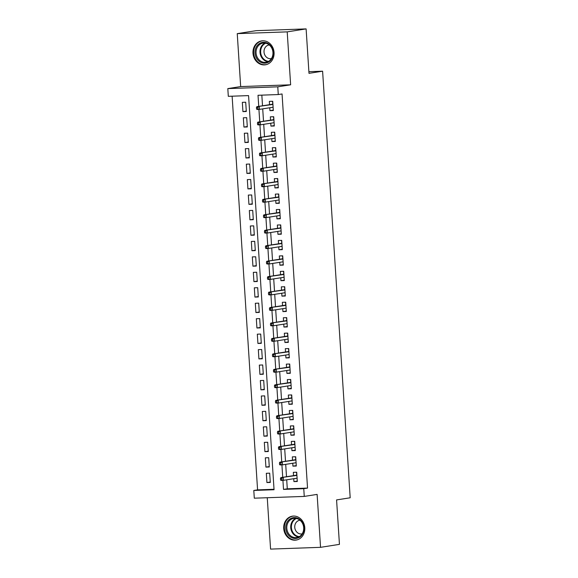 <?xml version="1.0" encoding="UTF-8"?>
<svg xmlns="http://www.w3.org/2000/svg" width="578" height="578" viewBox="0 0 578 578"><rect width="100%" height="100%" fill="white"/><g stroke="black" fill="none" stroke-linecap="round" stroke-linejoin="round"><path stroke-width="0.87" d="M252.991 53.219A12.095 10.52 -98.9 0 0 265.403 64.801A12.095 10.52 -98.9 0 0 274.059 52.475A12.095 10.52 -98.9 0 0 261.646 40.901A12.095 10.52 -98.9 0 0 252.991 53.219M283.726 528.494A12.095 10.52 -98.9 0 0 296.138 540.076A12.095 10.52 -98.9 0 0 304.794 527.75A12.095 10.52 -98.9 0 0 292.381 516.168A12.095 10.52 -98.9 0 0 283.726 528.494M286.71 479.812L287.288 488.807L307.539 488.092L303.761 488.685L304.259 496.415L254.298 498.185L253.8 490.455L274.051 489.739L248.569 95.608L228.31 96.324L227.811 88.6L277.772 86.83L278.271 94.554L258.019 95.276L258.742 106.388M240.672 86.577L290.633 84.807L287.208 31.869L306.116 28.9L256.155 30.67L237.247 33.64L240.672 86.577L227.811 88.6M267.26 497.723L270.576 549.1L320.544 547.33L317.12 494.392L304.259 496.415M232.125 96.194L257.578 489.862L253.8 490.455M287.208 31.869L237.247 33.64M306.116 28.9L308.992 73.334L322.603 71.195L350.189 497.781L336.577 499.919L339.445 544.36L320.544 547.33M269.753 107.761L269.94 110.658L273.315 110.535L272.715 101.266L269.341 101.381L269.55 104.683M270.75 123.215L270.938 126.112L274.312 125.997L273.712 116.72L270.338 116.843L270.555 120.145M271.754 138.677L271.942 141.567L275.316 141.451L274.716 132.174L271.342 132.297L271.552 135.599M272.751 154.131L272.939 157.028L276.313 156.905L275.713 147.636L272.339 147.751L272.549 151.053M273.748 169.585L273.936 172.482L277.31 172.36L276.71 163.09L273.336 163.206L273.553 166.507M274.752 185.039L274.94 187.937L278.314 187.821L277.715 178.544L274.34 178.667L274.55 181.969M275.749 200.501L275.937 203.391L279.311 203.275L278.712 193.998L275.338 194.121L275.547 197.423M276.746 215.955L276.934 218.852L280.308 218.73L279.709 209.453L276.335 209.576L276.551 212.877M277.751 231.41L277.939 234.307L281.313 234.184L280.713 224.914L277.339 225.03L277.548 228.332M278.748 246.864L278.936 249.761L282.31 249.645L281.71 240.369L278.336 240.491L278.545 243.793M279.745 262.318L279.933 265.215L283.314 265.1L282.714 255.823L279.333 255.946L279.55 259.247M280.749 277.78L280.937 280.677L284.311 280.554L283.711 271.277L280.337 271.4L280.547 274.702M281.746 293.234L281.934 296.131L285.308 296.008L284.708 286.739L281.334 286.854L281.551 290.156M282.743 308.688L282.931 311.585L286.312 311.463L285.713 302.193L282.331 302.308L282.548 305.618M283.747 324.142L283.935 327.04L287.309 326.924L286.71 317.647L283.336 317.77L283.545 321.072M284.744 339.604L284.932 342.501L288.306 342.378L287.707 333.101L284.333 333.224L284.549 336.526M285.742 355.058L285.929 357.955L289.311 357.833L288.711 348.563L285.33 348.679L285.546 351.98M286.746 370.512L286.934 373.41L290.308 373.287L289.708 364.017L286.334 364.133L286.544 367.442M287.743 385.967L287.931 388.864L291.305 388.748L290.705 379.471L287.331 379.594L287.548 382.896M288.74 401.428L288.928 404.318L292.309 404.203L291.709 394.926L288.328 395.049L288.545 398.35M289.744 416.882L289.932 419.78L293.306 419.657L292.706 410.387L289.332 410.503L289.542 413.805M290.741 432.337L290.929 435.234L294.303 435.111L293.703 425.841L290.329 425.957L290.546 429.266M291.738 447.791L291.926 450.688L295.307 450.573L294.708 441.296L291.326 441.419L291.543 444.72M292.743 463.253L292.93 466.143L296.304 466.027L295.705 456.75L292.331 456.873L292.54 460.175M270.273 482.03L266.92 482.558L266.321 473.288L269.695 473.165L270.294 482.442L266.92 482.558M269.269 466.576L265.923 467.103L265.324 457.827L268.698 457.711L269.297 466.981L265.923 467.103M268.271 451.122L264.919 451.649L264.319 442.372L267.701 442.257L268.3 451.526L264.919 451.649M267.274 435.668L263.922 436.188L263.322 426.918L266.696 426.795L267.296 436.072L263.922 436.188M266.27 420.206L262.925 420.733L262.325 411.464L265.699 411.341L266.299 420.618L262.925 420.733M265.273 404.752L261.921 405.279L261.321 396.002L264.702 395.887L265.302 405.156L261.921 405.279M264.276 389.297L260.924 389.825L260.324 380.548L263.698 380.432L264.298 389.702L260.924 389.825M263.272 373.843L259.927 374.363L259.327 365.094L262.701 364.971L263.301 374.248L259.927 374.363M262.275 358.382L258.922 358.909L258.323 349.639L261.704 349.517L262.304 358.794L258.922 358.909M261.278 342.927L257.925 343.455L257.326 334.178L260.7 334.062L261.299 343.332L257.925 343.455M260.273 327.473L256.928 328.001L256.329 318.724L259.703 318.608L260.302 327.878L256.928 328.001M259.276 312.019L255.924 312.539L255.324 303.269L258.706 303.147L259.305 312.423L255.924 312.539M258.279 296.557L254.927 297.085L254.327 287.815L257.701 287.692L258.301 296.969L254.927 297.085M257.275 281.103L253.93 281.631L253.33 272.354L256.704 272.238L257.304 281.508L253.93 281.631M256.278 265.649L252.926 266.176L252.326 256.899L255.707 256.784L256.307 266.053L252.926 266.176M255.281 250.195L251.929 250.722L251.329 241.445L254.703 241.322L255.303 250.599L251.929 250.722M254.277 234.733L250.931 235.26L250.332 225.991L253.706 225.868L254.306 235.145L250.931 235.26M253.28 219.279L249.927 219.806L249.328 210.529L252.709 210.414L253.309 219.683L249.927 219.806M252.283 203.824L248.93 204.352L248.33 195.075L251.705 194.959L252.304 204.229L248.93 204.352M251.278 188.37L247.933 188.898L247.333 179.621L250.708 179.498L251.307 188.775L247.933 188.898M250.281 172.909L246.929 173.436L246.329 164.166L249.71 164.044L250.31 173.321L246.929 173.436M249.284 157.454L245.932 157.982L245.332 148.712L248.706 148.589L249.306 157.859L245.932 157.982M248.28 142L244.935 142.528L244.335 133.251L247.709 133.135L248.309 142.405L244.935 142.528M247.283 126.546L243.93 127.073L243.331 117.796L246.712 117.674L247.312 126.95L243.93 127.073M257.578 489.862L274.023 489.277M246.307 111.496L245.708 102.219L242.334 102.342L242.933 111.612L246.307 111.496M307.539 488.092L282.057 93.961L278.271 94.554M261.834 95.139L262.52 105.788M262.715 108.866L263.517 121.25M263.72 124.321L264.522 136.704M264.717 139.782L265.519 152.159M265.714 155.236L266.516 167.613M266.718 170.691L267.52 183.074M267.715 186.145L268.517 198.529M268.712 201.599L269.514 213.983M269.716 217.061L270.518 229.437M270.714 232.515L271.516 244.899M271.711 247.969L272.513 260.353M272.715 263.424L273.517 275.807M273.712 278.885L274.514 291.261M274.709 294.339L275.511 306.723M275.713 309.794L276.515 322.177M276.71 325.248L277.512 337.631M277.707 340.709L278.509 353.086M278.712 356.164L279.514 368.547M279.709 371.618L280.511 384.002M280.706 387.072L281.508 399.456M281.71 402.534L282.512 414.91M282.707 417.988L283.509 430.372M283.711 433.442L284.506 445.826M284.708 448.896L285.51 461.28M285.705 464.358L286.507 476.734M293.74 478.707L293.927 481.604L297.302 481.481L296.702 472.212L293.328 472.327L293.545 475.629M322.603 71.195L308.883 71.686M290.633 84.807L277.772 86.83M282.924 480.34L283.509 489.4L303.761 488.685M258.93 109.394L259.739 121.842M259.934 124.848L260.736 137.297M260.931 140.309L261.74 152.751M261.928 155.764L262.737 168.212M262.932 171.218L263.734 183.667M263.929 186.672L264.738 199.121M264.926 202.134L265.736 214.575M265.931 217.588L266.733 230.037M266.928 233.042L267.737 245.491M267.925 248.497L268.734 260.945M268.929 263.958L269.731 276.4M269.926 279.412L270.735 291.861M270.93 294.867L271.732 307.315M271.927 310.321L272.729 322.77M272.924 325.782L273.734 338.224M273.929 341.237L274.731 353.685M274.926 356.691L275.728 369.14M275.923 372.145L276.732 384.594M276.927 387.607L277.729 400.048M277.924 403.061L278.726 415.51M278.921 418.515L279.73 430.964M279.925 433.97L280.727 446.418M280.922 449.431L281.724 461.873M281.92 464.885L282.729 477.334M287.288 488.807L283.509 489.4M297.28 481.077L293.927 481.604M246.286 111.084L242.933 111.612M296.276 465.622L292.93 466.143M295.279 450.161L291.926 450.688M294.281 434.707L290.929 435.234M293.277 419.252L289.932 419.78M292.28 403.798L288.928 404.318M291.283 388.337L287.931 388.864M290.279 372.882L286.934 373.41M289.282 357.428L285.929 357.955M288.285 341.974L284.932 342.501M287.28 326.512L283.935 327.04M286.283 311.058L282.931 311.585M285.286 295.604L281.934 296.131M284.282 280.149L280.937 280.677M283.285 264.688L279.933 265.215M282.288 249.234L278.936 249.761M281.284 233.779L277.939 234.307M280.287 218.325L276.934 218.852M279.29 202.864L275.937 203.391M278.285 187.409L274.94 187.937M277.288 171.955L273.936 172.482M276.284 156.501L272.939 157.028M275.287 141.046L271.942 141.567M274.29 125.585L270.938 126.112M273.286 110.131L269.94 110.658M297.106 478.403L297.229 480.332M296.478 472.616L296.854 474.538M296.89 475.109L296.601 474.545L296.644 475.145M296.846 475.109L280.85 477.623L296.911 475.398M281.797 478.331L280.446 478.382L280.547 479.928L281.898 479.877L281.797 478.331L283.285 477.536L283.458 480.318L297.092 478.179M281.898 479.877L283.458 480.318L281.031 480.405L280.547 479.928M280.85 477.623L280.446 478.382M303.977 527.707A10.469 9.104 81.1 0 1 295.539 538.458A10.469 9.104 81.1 0 1 285.749 528.35A10.469 9.104 81.1 0 1 294.195 517.592A10.469 9.104 81.1 0 1 303.977 527.707M286.804 528.263A9.696 8.432 -98.9 0 0 296.745 537.54A9.696 8.432 -98.9 0 0 303.681 527.671A9.696 8.432 -98.9 0 0 293.74 518.394A9.696 8.432 -98.9 0 0 286.804 528.263M300.033 520.243A6.9 6.004 -98.9 0 0 299.693 520.279A6.9 6.004 -98.9 0 0 294.758 527.309A6.9 6.004 -98.9 0 0 301.839 533.92A6.9 6.004 -98.9 0 0 302.171 533.855M293.848 516.06A12.022 10.455 -98.9 0 0 293.003 516.154A12.022 10.455 -98.9 0 0 284.398 528.4A12.022 10.455 -98.9 0 0 296.731 539.903A12.022 10.455 -98.9 0 0 297.562 539.729M269.276 61.629A10.469 9.104 81.1 0 1 256.574 58.248A10.469 9.104 81.1 0 1 258.987 43.877A10.469 9.104 81.1 0 1 271.689 47.259A10.469 9.104 81.1 0 1 269.276 61.629M259.746 44.477A9.696 8.432 -98.9 0 0 256.675 55.965A9.696 8.432 -98.9 0 0 266.017 62.272A9.696 8.432 -98.9 0 0 269.269 60.914A9.696 8.432 -98.9 0 0 272.339 49.426A9.696 8.432 -98.9 0 0 263.004 43.119A9.696 8.432 -98.9 0 0 259.746 44.477M269.297 44.968A6.9 6.004 -98.9 0 0 268.958 45.012A6.9 6.004 -98.9 0 0 266.639 45.98A6.9 6.004 -98.9 0 0 264.457 54.159A6.9 6.004 -98.9 0 0 271.104 58.645A6.9 6.004 -98.9 0 0 271.436 58.58M263.113 40.785A12.022 10.455 -98.9 0 0 262.267 40.879A12.022 10.455 -98.9 0 0 258.229 42.562A12.022 10.455 -98.9 0 0 254.421 56.81A12.022 10.455 -98.9 0 0 265.996 64.628A12.022 10.455 -98.9 0 0 266.826 64.454M296.102 462.942L296.232 464.878M295.481 457.155L295.857 459.084M295.893 459.655L295.604 459.091L295.64 459.691M295.849 459.655L279.853 462.169L295.907 459.944M280.8 462.877L279.449 462.92L279.55 464.466L280.901 464.423L280.8 462.877L282.281 462.082L282.461 464.864L296.088 462.725M280.901 464.423L282.461 464.864L280.034 464.95L279.55 464.466M279.853 462.169L279.449 462.92M295.105 447.488L295.228 449.424M294.477 441.7L294.852 443.622M294.896 444.2L294.607 443.637L294.643 444.229M294.845 444.2L278.849 446.715L294.91 444.482M279.803 447.415L278.452 447.466L278.553 449.012L279.897 448.962L279.803 447.415L281.284 446.628L281.464 449.409L295.091 447.271M279.897 448.962L281.464 449.409L279.029 449.496L278.553 449.012M278.849 446.715L278.452 447.466M294.108 432.033L294.231 433.962M293.48 426.246L293.855 428.168M293.891 428.739L293.602 428.175L293.646 428.775M293.848 428.746L277.852 431.26L293.913 429.028M278.798 431.961L277.447 432.012L277.548 433.558L278.899 433.507L278.798 431.961L280.287 431.174L280.46 433.955L294.094 431.809M278.899 433.507L280.46 433.955L278.032 434.042L277.548 433.558M277.852 431.26L277.447 432.012M293.104 416.579L293.234 418.508M292.482 410.792L292.858 412.714M292.894 413.284L292.605 412.721L292.641 413.321M292.851 413.284L276.855 415.799L292.909 413.573M277.801 416.507L276.45 416.557L276.551 418.104L277.902 418.053L277.801 416.507L279.282 415.712L279.463 418.494L293.089 416.355M277.902 418.053L279.463 418.494L277.035 418.58L276.551 418.104M276.855 415.799L276.45 416.557M292.107 401.118L292.23 403.054M291.478 395.33L291.854 397.259M291.897 397.83L291.608 397.267L291.644 397.866M291.847 397.83L275.851 400.344L291.912 398.119M276.804 401.053L275.453 401.096L275.547 402.642L276.898 402.599L276.804 401.053L278.285 400.258L278.466 403.039L292.092 400.901M276.898 402.599L278.466 403.039L276.031 403.126L275.547 402.642M275.851 400.344L275.453 401.096M291.11 385.663L291.233 387.6M290.481 379.876L290.857 381.798M290.893 382.376L290.604 381.812L290.647 382.405M290.85 382.376L274.853 384.89L290.915 382.665M275.8 385.598L274.449 385.642L274.55 387.188L275.901 387.137L275.8 385.598L277.288 384.804L277.462 387.585L291.095 385.447M275.901 387.137L277.462 387.585L275.034 387.672L274.55 387.188M274.853 384.89L274.449 385.642M290.105 370.209L290.235 372.138M289.484 364.422L289.86 366.344M289.896 366.914L289.607 366.351L289.643 366.951M289.853 366.922L273.856 369.436L289.91 367.203M274.803 370.137L273.452 370.187L273.553 371.733L274.904 371.683L274.803 370.137L276.284 369.349L276.465 372.131L290.091 369.985M274.904 371.683L276.465 372.131L274.037 372.218L273.553 371.733M273.856 369.436L273.452 370.187M289.108 354.755L289.231 356.684M288.48 348.968L288.856 350.889M288.899 351.46L288.61 350.897L288.646 351.496M288.848 351.46L272.852 353.974L288.913 351.749M273.806 354.682L272.455 354.733L272.549 356.279L273.9 356.229L273.806 354.682L275.287 353.888L275.468 356.669L289.094 354.531M273.9 356.229L275.468 356.669L273.033 356.756L272.549 356.279M272.852 353.974L272.455 354.733M288.111 339.293L288.234 341.23M287.483 333.513L287.858 335.435M287.895 336.006L287.606 335.442L287.649 336.042M287.851 336.006L271.855 338.52L287.916 336.295M272.802 339.228L271.45 339.272L271.552 340.818L272.903 340.774L272.802 339.228L274.29 338.433L274.463 341.215L288.097 339.076M272.903 340.774L274.463 341.215L272.036 341.302L271.552 340.818M271.855 338.52L271.45 339.272M287.107 323.839L287.237 325.775M286.486 318.052L286.861 319.974M286.898 320.552L286.609 319.988L286.645 320.58M286.854 320.552L270.858 323.066L286.912 320.841M271.805 323.774L270.453 323.817L270.555 325.363L271.906 325.313L271.805 323.774L273.286 322.979L273.466 325.761L287.093 323.622M271.906 325.313L273.466 325.761L271.039 325.848L270.555 325.363M270.858 323.066L270.453 323.817M286.11 308.385L286.233 310.314M285.481 302.597L285.857 304.519M285.893 305.097L285.611 304.527L285.648 305.126M285.85 305.097L269.854 307.612L285.915 305.379M270.807 308.312L269.456 308.363L269.55 309.909L270.901 309.859L270.807 308.312L272.289 307.525L272.469 310.307L286.096 308.161M270.901 309.859L272.469 310.307L270.034 310.393L269.55 309.909M269.854 307.612L269.456 308.363M285.113 292.93L285.236 294.859M284.484 287.143L284.86 289.065M284.896 289.636L284.607 289.072L284.651 289.672M284.853 289.636L268.857 292.15L284.918 289.925M269.803 292.858L268.452 292.909L268.553 294.455L269.904 294.404L269.803 292.858L271.284 292.063L271.465 294.852L285.099 292.706M269.904 294.404L271.465 294.852L269.037 294.932L268.553 294.455M268.857 292.15L268.452 292.909M284.109 277.476L284.239 279.405M283.487 271.689L283.863 273.611M283.899 274.182L283.61 273.618L283.646 274.218M283.856 274.182L267.86 276.696L283.914 274.471M268.806 277.404L267.455 277.447L267.556 278.993L268.907 278.95L268.806 277.404L270.287 276.609L270.468 279.391L284.094 277.252M268.907 278.95L270.468 279.391L268.04 279.477L267.556 278.993M267.86 276.696L267.455 277.447M283.112 262.015L283.234 263.951M282.483 256.227L282.859 258.149M282.895 258.727L282.613 258.164L282.649 258.756M282.852 258.727L266.855 261.242L282.917 259.016M267.809 261.95L266.458 261.993L266.552 263.539L267.903 263.489L267.809 261.95L269.29 261.155L269.471 263.936L283.097 261.798M267.903 263.489L269.471 263.936L267.036 264.023L266.552 263.539M266.855 261.242L266.458 261.993M282.115 246.56L282.237 248.489M281.486 240.773L281.862 242.695M281.898 243.273L281.609 242.702L281.652 243.302M281.854 243.273L265.858 245.787L281.92 243.555M266.805 246.488L265.454 246.539L265.555 248.085L266.906 248.034L266.805 246.488L268.286 245.701L268.467 248.482L282.1 246.336M266.906 248.034L268.467 248.482L266.039 248.569L265.555 248.085M265.858 245.787L265.454 246.539M281.11 231.106L281.24 233.035M280.489 225.319L280.865 227.241M280.901 227.811L280.612 227.248L280.648 227.848M280.857 227.819L264.861 230.326L280.915 228.1M265.808 231.034L264.457 231.084L264.558 232.631L265.909 232.58L265.808 231.034L267.289 230.239L267.469 233.028L281.096 230.882M265.909 232.58L267.469 233.028L265.042 233.107L264.558 232.631M264.861 230.326L264.457 231.084M280.113 215.652L280.236 217.581M279.485 209.865L279.86 211.786M279.897 212.357L279.615 211.794L279.651 212.393M279.853 212.357L263.857 214.871L279.918 212.646M264.803 215.58L263.46 215.623L263.554 217.169L264.905 217.126L264.803 215.58L266.292 214.785L266.472 217.566L280.099 215.428M264.905 217.126L266.472 217.566L264.038 217.653L263.554 217.169M263.857 214.871L263.46 215.623M279.116 200.19L279.239 202.127M278.488 194.403L278.863 196.325M278.899 196.903L278.61 196.339L278.654 196.932M278.856 196.903L262.86 199.417L278.921 197.192M263.806 200.125L262.455 200.169L262.556 201.715L263.908 201.671L263.806 200.125L265.288 199.331L265.468 202.112L279.102 199.974M263.908 201.671L265.468 202.112L263.041 202.199L262.556 201.715M262.86 199.417L262.455 200.169M278.112 184.736L278.242 186.665M277.491 178.949L277.866 180.871M277.902 181.449L277.613 180.878L277.65 181.478M277.859 181.449L261.863 183.963L277.917 181.73M262.809 184.664L261.458 184.714L261.559 186.261L262.911 186.21L262.809 184.664L264.291 183.876L264.471 186.658L278.097 184.512M262.911 186.21L264.471 186.658L262.044 186.745L261.559 186.261M261.863 183.963L261.458 184.714M277.115 169.282L277.238 171.211M276.486 163.495L276.862 165.416M276.898 165.987L276.616 165.424L276.652 166.023M276.855 165.994L260.859 168.501L276.92 166.276M261.805 169.209L260.461 169.26L260.555 170.806L261.906 170.756L261.805 169.209L263.293 168.415L263.474 171.204L277.1 169.058M261.906 170.756L263.474 171.204L261.039 171.283L260.555 170.806M260.859 168.501L260.461 169.26M276.118 153.827L276.241 155.757M275.489 148.04L275.865 149.962M275.901 150.533L275.612 149.969L275.655 150.569M275.858 150.533L259.862 153.047L275.923 150.822M260.808 153.755L259.457 153.799L259.558 155.345L260.909 155.301L260.808 153.755L262.289 152.96L262.47 155.742L276.103 153.603M260.909 155.301L262.47 155.742L260.042 155.829L259.558 155.345M259.862 153.047L259.457 153.799M275.114 138.366L275.244 140.302M274.492 132.579L274.868 134.508M274.904 135.079L274.615 134.515L274.651 135.108M274.861 135.079L258.865 137.593L274.918 135.368M259.811 138.301L258.46 138.344L258.561 139.89L259.912 139.847L259.811 138.301L261.292 137.506L261.473 140.288L275.099 138.149M259.912 139.847L261.473 140.288L259.045 140.375L258.561 139.89M258.865 137.593L258.46 138.344M274.116 122.912L274.239 124.841M273.488 117.124L273.864 119.046M273.9 119.624L273.618 119.061L273.654 119.653M273.856 119.624L257.86 122.139L273.921 119.906M258.807 122.839L257.463 122.89L257.557 124.436L258.908 124.386L258.807 122.839L260.295 122.052L260.476 124.834L274.102 122.688M258.908 124.386L260.476 124.834L258.041 124.92L257.557 124.436M257.86 122.139L257.463 122.89M273.119 107.457L273.242 109.387M272.491 101.67L272.867 103.592M272.903 104.163L272.614 103.599L272.657 104.199M272.859 104.17L256.863 106.677L272.924 104.452M257.81 107.385L256.459 107.436L256.56 108.982L257.911 108.931L257.81 107.385L259.291 106.598L259.471 109.379L273.105 107.233M257.911 108.931L259.471 109.379L257.044 109.466L256.56 108.982M256.863 106.677L256.459 107.436M298.674 536.962A9.696 8.432 81.1 0 1 290.741 527.649A9.696 8.432 81.1 0 1 295.755 518.358M296.492 518.48A9.378 8.15 -98.9 0 0 291.399 527.577A9.378 8.15 -98.9 0 0 299.346 536.615M267.939 61.687A9.696 8.432 81.1 0 1 260.288 54.238A9.696 8.432 81.1 0 1 263.691 43.856A9.696 8.432 81.1 0 1 265.02 43.083M265.757 43.206A9.378 8.15 -98.9 0 0 264.218 44.073A9.378 8.15 -98.9 0 0 260.974 54.26A9.378 8.15 -98.9 0 0 268.611 61.34M293.003 516.154L293.573 516.06M296.731 539.903L297.302 539.809M262.267 40.879L262.838 40.792M265.996 64.628L266.566 64.541"/></g></svg>
